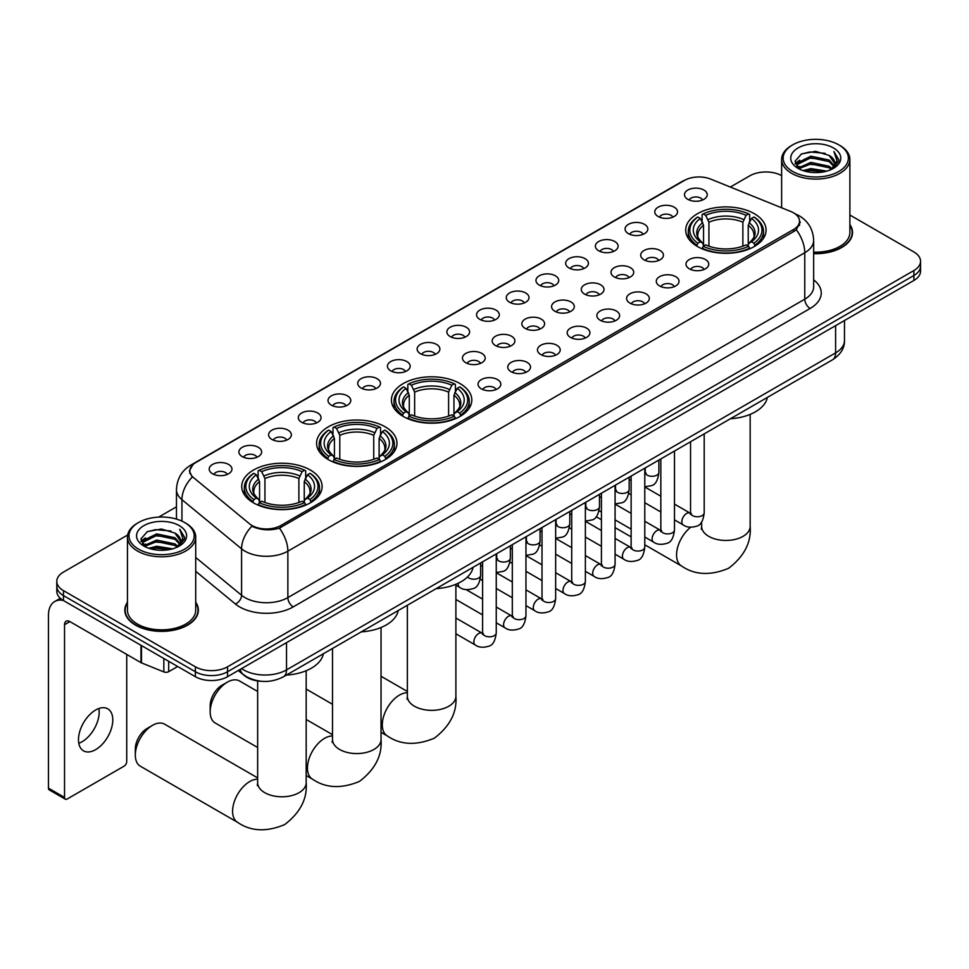 <?xml version="1.0" encoding="UTF-8"?>
<svg xmlns="http://www.w3.org/2000/svg" width="969" height="969" viewBox="0 0 969 969"><rect width="100%" height="100%" fill="white"/><g stroke="black" fill="none" stroke-linecap="round" stroke-linejoin="round"><path stroke-width="1.45" d="M460.045 383.603A40.189 23.208 0 0 0 416.246 378.564A40.189 23.208 0 0 0 391.428 400.003A40.189 23.208 0 0 0 403.201 416.416A40.189 23.208 0 0 0 447 421.442A40.189 23.208 0 0 0 471.818 400.003A40.189 23.208 0 0 0 460.045 383.603M385.19 426.82A40.189 23.208 0 0 0 341.391 421.781A40.189 23.208 0 0 0 316.572 443.221A40.189 23.208 0 0 0 328.346 459.633A40.189 23.208 0 0 0 372.144 464.66A40.189 23.208 0 0 0 396.963 443.221A40.189 23.208 0 0 0 385.19 426.82M310.334 470.038A40.189 23.208 0 0 0 266.536 464.999A40.189 23.208 0 0 0 241.729 486.438A40.189 23.208 0 0 0 253.49 502.85A40.189 23.208 0 0 0 297.289 507.877A40.189 23.208 0 0 0 322.108 486.438A40.189 23.208 0 0 0 310.334 470.038M754.306 213.701A40.189 23.208 0 0 0 710.507 208.674A40.189 23.208 0 0 0 685.701 230.113A40.189 23.208 0 0 0 697.474 246.514A40.189 23.208 0 0 0 741.273 251.552A40.189 23.208 0 0 0 766.079 230.113A40.189 23.208 0 0 0 754.306 213.701M658.121 216.487A11.374 6.565 180 0 1 655.856 214.633A11.374 6.565 180 0 1 659.623 206.47A11.374 6.565 180 0 1 674.206 207.196A11.374 6.565 180 0 1 676.459 214.633A11.374 6.565 180 0 1 658.121 216.487M672.813 217.165A6.819 3.937 0 0 0 670.984 215.251A6.819 3.937 0 0 0 664.262 214.258A6.819 3.937 0 0 0 659.501 217.165M628.409 233.638A11.374 6.565 180 0 1 626.156 231.785A11.374 6.565 180 0 1 629.923 223.621A11.374 6.565 180 0 1 644.494 224.348A11.374 6.565 180 0 1 646.759 231.785A11.374 6.565 180 0 1 628.409 233.638M643.113 234.316A6.819 3.937 0 0 0 641.284 232.403A6.819 3.937 0 0 0 634.562 231.397A6.819 3.937 0 0 0 629.802 234.316M598.709 250.789A11.374 6.565 180 0 1 596.444 248.936A11.374 6.565 180 0 1 600.211 240.772A11.374 6.565 180 0 1 614.794 241.499A11.374 6.565 180 0 1 617.047 248.936A11.374 6.565 180 0 1 598.709 250.789M613.401 251.468A6.819 3.937 0 0 0 611.572 249.554A6.819 3.937 0 0 0 604.85 248.548A6.819 3.937 0 0 0 600.09 251.468M568.997 267.941A11.374 6.565 180 0 1 566.744 266.087A11.374 6.565 180 0 1 570.511 257.924A11.374 6.565 180 0 1 585.082 258.65A11.374 6.565 180 0 1 587.347 266.087A11.374 6.565 180 0 1 568.997 267.941M583.701 268.619A6.819 3.937 0 0 0 581.872 266.705A6.819 3.937 0 0 0 575.15 265.7A6.819 3.937 0 0 0 570.39 268.619M539.297 285.092A11.374 6.565 180 0 1 537.032 283.239A11.374 6.565 180 0 1 540.799 275.075A11.374 6.565 180 0 1 555.382 275.802A11.374 6.565 180 0 1 557.635 283.239A11.374 6.565 180 0 1 539.297 285.092M553.989 285.77A6.819 3.937 0 0 0 552.16 283.856A6.819 3.937 0 0 0 545.438 282.851A6.819 3.937 0 0 0 540.678 285.77M509.585 302.243A11.374 6.565 180 0 1 507.332 300.39A11.374 6.565 180 0 1 511.099 292.226A11.374 6.565 180 0 1 525.67 292.953A11.374 6.565 180 0 1 527.935 300.39A11.374 6.565 180 0 1 509.585 302.243M524.29 302.922A6.819 3.937 0 0 0 522.461 301.008A6.819 3.937 0 0 0 515.738 300.002A6.819 3.937 0 0 0 510.978 302.922M479.885 319.395A11.374 6.565 180 0 1 477.62 317.529A11.374 6.565 180 0 1 481.387 309.377A11.374 6.565 180 0 1 495.971 310.104A11.374 6.565 180 0 1 498.223 317.529A11.374 6.565 180 0 1 479.885 319.395M494.578 320.073A6.819 3.937 0 0 0 492.749 318.159A6.819 3.937 0 0 0 486.026 317.154A6.819 3.937 0 0 0 481.266 320.073M450.173 336.546A11.374 6.565 180 0 1 447.92 334.68A11.374 6.565 180 0 1 451.687 326.529A11.374 6.565 180 0 1 466.259 327.256A11.374 6.565 180 0 1 468.524 334.68A11.374 6.565 180 0 1 450.173 336.546M464.878 337.224A6.819 3.937 0 0 0 463.049 335.31A6.819 3.937 0 0 0 456.326 334.305A6.819 3.937 0 0 0 451.566 337.224M420.473 353.697A11.374 6.565 180 0 1 418.208 351.832A11.374 6.565 180 0 1 421.975 343.668A11.374 6.565 180 0 1 436.559 344.407A11.374 6.565 180 0 1 438.812 351.832A11.374 6.565 180 0 1 420.473 353.697M435.166 354.375A6.819 3.937 0 0 0 433.337 352.45A6.819 3.937 0 0 0 426.614 351.456A6.819 3.937 0 0 0 421.854 354.375M390.761 370.848A11.374 6.565 180 0 1 388.508 368.983A11.374 6.565 180 0 1 392.275 360.819A11.374 6.565 180 0 1 406.847 361.558A11.374 6.565 180 0 1 409.112 368.983A11.374 6.565 180 0 1 390.761 370.848M405.466 371.527A6.819 3.937 0 0 0 403.637 369.601A6.819 3.937 0 0 0 396.915 368.608A6.819 3.937 0 0 0 392.154 371.527M361.062 388A11.374 6.565 180 0 1 358.796 386.134A11.374 6.565 180 0 1 362.563 377.971A11.374 6.565 180 0 1 377.147 378.709A11.374 6.565 180 0 1 379.4 386.134A11.374 6.565 180 0 1 361.062 388M375.754 388.678A6.819 3.937 0 0 0 373.925 386.752A6.819 3.937 0 0 0 367.203 385.759A6.819 3.937 0 0 0 362.442 388.678M331.35 405.151A11.374 6.565 180 0 1 329.097 403.286A11.374 6.565 180 0 1 332.864 395.122A11.374 6.565 180 0 1 347.435 395.861A11.374 6.565 180 0 1 349.7 403.286A11.374 6.565 180 0 1 331.35 405.151M346.054 405.829A6.819 3.937 0 0 0 344.225 403.903A6.819 3.937 0 0 0 337.503 402.91A6.819 3.937 0 0 0 332.742 405.829M301.65 422.29A11.374 6.565 180 0 1 299.385 420.437A11.374 6.565 180 0 1 303.152 412.273A11.374 6.565 180 0 1 317.735 413.012A11.374 6.565 180 0 1 319.988 420.437A11.374 6.565 180 0 1 301.65 422.29M316.342 422.981A6.819 3.937 0 0 0 314.513 421.055A6.819 3.937 0 0 0 307.791 420.061A6.819 3.937 0 0 0 303.031 422.981M271.938 439.442A11.374 6.565 180 0 1 269.685 437.588A11.374 6.565 180 0 1 273.452 429.424A11.374 6.565 180 0 1 288.023 430.163A11.374 6.565 180 0 1 290.288 437.588A11.374 6.565 180 0 1 271.938 439.442M286.642 440.132A6.819 3.937 0 0 0 284.813 438.206A6.819 3.937 0 0 0 278.091 437.213A6.819 3.937 0 0 0 273.331 440.132M242.238 456.593A11.374 6.565 180 0 1 239.973 454.74A11.374 6.565 180 0 1 243.74 446.576A11.374 6.565 180 0 1 258.323 447.315A11.374 6.565 180 0 1 260.576 454.74A11.374 6.565 180 0 1 242.238 456.593M256.93 457.283A6.819 3.937 0 0 0 255.101 455.357A6.819 3.937 0 0 0 248.379 454.364A6.819 3.937 0 0 0 243.619 457.283M212.526 473.744A11.374 6.565 180 0 1 210.273 471.891A11.374 6.565 180 0 1 214.04 463.727A11.374 6.565 180 0 1 228.611 464.454A11.374 6.565 180 0 1 230.876 471.891A11.374 6.565 180 0 1 212.526 473.744M227.23 474.422A6.819 3.937 0 0 0 225.402 472.509A6.819 3.937 0 0 0 218.679 471.515A6.819 3.937 0 0 0 213.919 474.422M687.82 199.335A11.374 6.565 180 0 1 685.567 197.482A11.374 6.565 180 0 1 689.334 189.318A11.374 6.565 180 0 1 703.906 190.057A11.374 6.565 180 0 1 706.171 197.482A11.374 6.565 180 0 1 687.82 199.335M702.525 200.026A6.819 3.937 0 0 0 700.696 198.1A6.819 3.937 0 0 0 693.974 197.107A6.819 3.937 0 0 0 689.213 200.026M644.01 259.801A11.374 6.565 180 0 1 641.757 257.936A11.374 6.565 180 0 1 645.524 249.784A11.374 6.565 180 0 1 660.095 250.511A11.374 6.565 180 0 1 662.36 257.936A11.374 6.565 180 0 1 644.01 259.801M658.714 260.479A6.819 3.937 0 0 0 656.885 258.566A6.819 3.937 0 0 0 650.163 257.56A6.819 3.937 0 0 0 645.402 260.479M614.31 276.952A11.374 6.565 180 0 1 612.057 275.087A11.374 6.565 180 0 1 615.824 266.935A11.374 6.565 180 0 1 630.395 267.662A11.374 6.565 180 0 1 632.648 275.087A11.374 6.565 180 0 1 614.31 276.952M629.014 277.631A6.819 3.937 0 0 0 627.173 275.717A6.819 3.937 0 0 0 620.451 274.712A6.819 3.937 0 0 0 615.69 277.631M584.598 294.104A11.374 6.565 180 0 1 582.345 292.238A11.374 6.565 180 0 1 586.112 284.074A11.374 6.565 180 0 1 600.683 284.813A11.374 6.565 180 0 1 602.948 292.238A11.374 6.565 180 0 1 584.598 294.104M599.302 294.782A6.819 3.937 0 0 0 597.473 292.856A6.819 3.937 0 0 0 590.751 291.863A6.819 3.937 0 0 0 585.991 294.782M554.898 311.255A11.374 6.565 180 0 1 552.645 309.39A11.374 6.565 180 0 1 556.412 301.226A11.374 6.565 180 0 1 570.983 301.965A11.374 6.565 180 0 1 573.236 309.39A11.374 6.565 180 0 1 554.898 311.255M569.602 311.933A6.819 3.937 0 0 0 567.761 310.007A6.819 3.937 0 0 0 561.039 309.014A6.819 3.937 0 0 0 556.279 311.933M525.186 328.406A11.374 6.565 180 0 1 522.933 326.541A11.374 6.565 180 0 1 526.7 318.377A11.374 6.565 180 0 1 541.271 319.116A11.374 6.565 180 0 1 543.536 326.541A11.374 6.565 180 0 1 525.186 328.406M539.89 329.085A6.819 3.937 0 0 0 538.061 327.159A6.819 3.937 0 0 0 531.339 326.165A6.819 3.937 0 0 0 526.579 329.085M495.486 345.558A11.374 6.565 180 0 1 493.233 343.692A11.374 6.565 180 0 1 497 335.528A11.374 6.565 180 0 1 511.571 336.267A11.374 6.565 180 0 1 513.824 343.692A11.374 6.565 180 0 1 495.486 345.558M510.191 346.236A6.819 3.937 0 0 0 508.35 344.31A6.819 3.937 0 0 0 501.627 343.317A6.819 3.937 0 0 0 496.867 346.236M465.774 362.697A11.374 6.565 180 0 1 463.521 360.843A11.374 6.565 180 0 1 467.288 352.68A11.374 6.565 180 0 1 481.859 353.419A11.374 6.565 180 0 1 484.125 360.843A11.374 6.565 180 0 1 465.774 362.697M480.479 363.387A6.819 3.937 0 0 0 478.65 361.461A6.819 3.937 0 0 0 471.927 360.468A6.819 3.937 0 0 0 467.167 363.387M689.322 268.813A11.374 6.565 180 0 1 687.069 266.947A11.374 6.565 180 0 1 690.836 258.784A11.374 6.565 180 0 1 705.408 259.522A11.374 6.565 180 0 1 707.673 266.947A11.374 6.565 180 0 1 689.322 268.813M704.027 269.491A6.819 3.937 0 0 0 702.198 267.565A6.819 3.937 0 0 0 695.463 266.572A6.819 3.937 0 0 0 690.703 269.491M659.623 285.964A11.374 6.565 180 0 1 657.357 284.099A11.374 6.565 180 0 1 661.124 275.935A11.374 6.565 180 0 1 675.708 276.674A11.374 6.565 180 0 1 677.961 284.099A11.374 6.565 180 0 1 659.623 285.964M674.315 286.642A6.819 3.937 0 0 0 672.486 284.716A6.819 3.937 0 0 0 665.764 283.723A6.819 3.937 0 0 0 661.003 286.642M629.911 303.103A11.374 6.565 180 0 1 627.658 301.25A11.374 6.565 180 0 1 631.425 293.086A11.374 6.565 180 0 1 645.996 293.825A11.374 6.565 180 0 1 648.261 301.25A11.374 6.565 180 0 1 629.911 303.103M644.615 303.794A6.819 3.937 0 0 0 642.786 301.868A6.819 3.937 0 0 0 636.052 300.875A6.819 3.937 0 0 0 631.303 303.794M600.211 320.254A11.374 6.565 180 0 1 597.946 318.401A11.374 6.565 180 0 1 601.713 310.237A11.374 6.565 180 0 1 616.296 310.976A11.374 6.565 180 0 1 618.549 318.401A11.374 6.565 180 0 1 600.211 320.254M614.903 320.945A6.819 3.937 0 0 0 613.074 319.019A6.819 3.937 0 0 0 606.352 318.026A6.819 3.937 0 0 0 601.592 320.945M570.499 337.406A11.374 6.565 180 0 1 568.246 335.553A11.374 6.565 180 0 1 572.013 327.389A11.374 6.565 180 0 1 586.584 328.128A11.374 6.565 180 0 1 588.849 335.553A11.374 6.565 180 0 1 570.499 337.406M585.203 338.096A6.819 3.937 0 0 0 583.374 336.17A6.819 3.937 0 0 0 576.64 335.177A6.819 3.937 0 0 0 571.892 338.096M540.799 354.557A11.374 6.565 180 0 1 538.534 352.704A11.374 6.565 180 0 1 542.301 344.54A11.374 6.565 180 0 1 556.884 345.279A11.374 6.565 180 0 1 559.137 352.704A11.374 6.565 180 0 1 540.799 354.557M555.491 355.235A6.819 3.937 0 0 0 553.662 353.322A6.819 3.937 0 0 0 546.94 352.328A6.819 3.937 0 0 0 542.18 355.235M511.087 371.708A11.374 6.565 180 0 1 508.834 369.855A11.374 6.565 180 0 1 512.601 361.691A11.374 6.565 180 0 1 527.172 362.418A11.374 6.565 180 0 1 529.437 369.855A11.374 6.565 180 0 1 511.087 371.708M525.792 372.387A6.819 3.937 0 0 0 523.963 370.473A6.819 3.937 0 0 0 517.24 369.48A6.819 3.937 0 0 0 512.48 372.387M481.387 388.86A11.374 6.565 180 0 1 479.122 387.006A11.374 6.565 180 0 1 482.889 378.843A11.374 6.565 180 0 1 497.472 379.569A11.374 6.565 180 0 1 499.725 387.006A11.374 6.565 180 0 1 481.387 388.86M496.08 389.538A6.819 3.937 0 0 0 494.251 387.624A6.819 3.937 0 0 0 487.528 386.619A6.819 3.937 0 0 0 482.768 389.538M790.777 211.484A20.47 11.822 180 0 1 793.514 212.805A20.47 11.822 180 0 1 799.51 221.162A20.47 11.822 180 0 1 793.514 229.52L280.901 525.477A20.47 11.822 180 0 1 249.651 523.902L193.558 477.644A20.47 11.822 180 0 1 189.851 470.873A20.47 11.822 180 0 1 195.847 462.516L684.453 180.428A20.47 11.822 180 0 1 710.665 179.095L790.777 211.484M261.618 681.292A22.747 13.13 180 0 1 244.576 675.72L238.265 670.512M127.46 602.221A36.774 21.233 0 0 0 124.807 610.143A36.774 21.233 0 0 0 135.587 625.162A36.774 21.233 0 0 0 175.668 629.765A36.774 21.233 0 0 0 198.366 610.143A36.774 21.233 0 0 0 195.714 602.221M800.309 222.034L796.3 229.738L794.314 231.191L279.399 528.166C270.835 530.624 262.417 530.309 254.144 527.245L251.94 526.179A26.538 17.757 129.5 0 0 241.572 548.829L181.942 499.677A30.33 17.515 180 0 1 176.467 489.624L176.467 519.093M127.654 535.009L63.469 572.073A22.747 13.13 0 0 0 56.796 581.352L56.796 591.26A22.747 13.13 0 0 0 63.469 600.55L195.375 676.701L195.375 671.747A22.747 13.13 0 0 0 227.545 671.747L913.888 275.499A22.747 13.13 0 0 0 920.55 266.209A22.747 13.13 0 0 1 913.888 275.499L227.545 671.747A22.747 13.13 0 0 1 195.375 671.747L63.469 595.596L195.375 671.747L195.375 666.805A22.747 13.13 0 0 0 227.545 666.805L913.888 270.545A22.747 13.13 0 0 0 920.55 261.255A22.747 13.13 0 0 0 913.888 251.964L849.886 215.021M56.796 586.306A22.747 13.13 0 0 0 63.469 595.596A22.747 13.13 0 0 1 56.796 586.306M181.942 521.14L181.942 499.677A26.538 17.757 129.5 0 1 192.237 477.087L189.33 470.861L193.073 464.49M813.657 253.66A36.774 21.233 0 0 0 852.538 232.463A36.774 21.233 0 0 0 849.886 224.542M781.632 175.619A22.747 13.13 0 0 0 749.812 175.813L730.347 187.053M176.467 506.835L158.674 517.095M56.796 581.352A22.747 13.13 0 0 0 63.469 590.642L195.375 666.805M195.375 676.701A22.747 13.13 0 0 0 227.545 676.701L913.888 280.453A22.747 13.13 0 0 0 920.55 271.163L920.55 261.255M792.703 171.477A32.607 18.823 0 0 0 838.815 171.477A32.607 18.823 0 0 0 838.815 144.853L839.893 145.471A34.121 19.707 0 0 1 849.886 159.4A34.121 19.707 0 0 1 828.822 177.606A34.121 19.707 0 0 1 791.637 173.33A34.121 19.707 0 0 1 781.632 159.4A34.121 19.707 0 0 1 791.637 145.471L792.703 144.853A32.607 18.823 0 0 0 792.703 171.477M813.657 252.134A34.121 19.707 0 0 0 849.886 232.463L849.886 159.4M813.657 253.442A36.398 21.015 0 0 0 852.163 232.463A36.398 21.015 0 0 0 849.886 225.147M802.986 170.592L810.859 168.57L826.811 171.125M805.239 171.271L810.859 170.12L824.474 171.707M798.081 168.061L810.859 162.38L829.161 166.244L832.117 168.691M798.868 168.703L810.859 163.931L829.161 167.794L831.293 169.418M797.027 167.007L797.451 162.901L810.859 156.191L829.161 160.055L834.176 165.735M796.857 166.256L797.451 164.439L810.859 157.741L829.161 161.605L833.824 166.474M831.099 169.575A18.956 10.95 0 0 0 834.721 163.155A18.956 10.95 0 0 0 829.161 155.415L834.709 163.519M833.461 147.954A25.024 14.45 0 0 0 798.117 147.918A25.024 14.45 0 0 0 797.959 168.315A25.024 14.45 0 0 0 798.068 168.376A25.024 14.45 0 0 0 833.57 168.315A25.024 14.45 0 0 0 833.461 147.954M829.161 155.415L815.547 151.346L801.545 153.914L795.052 161.254L799.364 169.066M832.65 168.824L838.706 161.157L838.827 159.776L833.897 151.552L836.998 160.769L831.305 169.49M839.893 145.471L838.815 144.853A32.607 18.823 0 0 0 792.703 144.853M833.897 151.552L838.815 160.091M801.218 154.083L809.793 151.963L825.152 153.344M795.307 164.04L798.105 161.847M804.258 159.231L809.793 158.153L824.607 159.376M804.258 165.42L809.793 164.342L824.607 165.566M805.396 171.319L809.793 170.544L824.449 171.719M795.149 163.434L799.74 160.176M797.584 167.601L799.74 166.365M696.747 246.09L697.825 243.219A36.095 20.846 0 0 1 697.825 217.008L700.308 218.437A32.607 18.823 0 0 0 700.308 241.79L702.767 243.183L703.555 246.102M703.555 244.915L703.555 225.305L700.308 218.437M702.113 221.538L702.113 214.524L703.191 213.907A36.095 20.846 0 0 1 748.589 213.907L746.118 215.336A32.607 18.823 0 0 0 705.674 215.336L708.92 222.216L708.92 246.187M742.872 246.187L742.872 222.216L746.118 215.336M730.42 418.741A41.703 24.08 0 0 0 767.351 397.423M702.113 248.173A37.609 21.718 0 0 0 749.667 248.173L748.589 246.308A36.095 20.846 0 0 1 703.191 246.308L702.113 248.815M749.667 248.815L749.667 248.173M697.825 217.008L696.747 217.625A37.609 21.718 0 0 0 688.281 231.349A37.609 21.718 0 0 0 696.747 245.072M748.589 213.907L749.667 214.524L749.667 221.538M703.191 246.308L705.674 244.878A32.607 18.823 0 0 0 746.118 244.878L748.589 246.308M700.308 241.79L697.825 243.219M705.674 215.336L703.191 213.907M702.767 222.664A29.167 16.836 0 0 0 702.767 243.183L702.9 243.267C698.758 239.258 697.062 236.545 697.837 235.104A28.053 16.194 0 0 1 703.555 225.305M755.033 245.072A37.609 21.718 0 0 0 763.499 231.349A37.609 21.718 0 0 0 755.033 217.625L753.955 217.008A36.095 20.846 0 0 1 753.955 243.219L755.033 246.09M753.955 243.219L751.472 241.79A32.607 18.823 0 0 0 751.472 218.437L753.955 217.008M751.472 218.437L748.238 225.305L748.238 244.915L749.025 243.183L751.472 241.79M748.238 225.305A28.053 16.194 0 0 1 753.955 235.104C754.718 236.545 753.022 239.27 748.892 243.267L749.025 243.183A29.167 16.836 0 0 0 749.025 222.664M748.238 246.102L748.238 244.915M402.486 415.98L403.564 413.109A36.095 20.846 0 0 1 403.564 386.897L406.047 388.327A32.607 18.823 0 0 0 406.047 411.68L408.494 413.073L409.281 416.004M409.281 414.805L409.281 395.207L406.047 388.327M407.84 391.44L407.84 384.414L408.918 383.809A36.095 20.846 0 0 1 454.328 383.809L451.845 385.238A32.607 18.823 0 0 0 411.401 385.238L414.647 392.106L414.647 416.076M448.599 416.076L448.599 392.106L451.845 385.238M436.147 588.643A41.703 24.08 0 0 0 473.078 567.313M407.84 418.063A37.609 21.718 0 0 0 455.406 418.063L454.328 416.21A36.095 20.846 0 0 1 408.918 416.21L407.84 418.717M455.406 418.717L455.406 418.063M403.564 386.897L402.486 387.515A37.609 21.718 0 0 0 394.008 401.239A37.609 21.718 0 0 0 402.486 414.974M454.328 383.809L455.406 384.414L455.406 391.44M408.918 416.21L411.401 414.78A32.607 18.823 0 0 0 451.845 414.78L454.328 416.21M406.047 411.68L403.564 413.109M411.401 385.238L408.918 383.809M408.494 392.554A29.167 16.836 0 0 0 408.494 413.073L408.627 413.157C404.485 409.16 402.801 406.435 403.564 405.006A28.053 16.194 0 0 1 409.281 395.207M460.759 414.974A37.609 21.718 0 0 0 469.238 401.239A37.609 21.718 0 0 0 460.759 387.515L459.681 386.897A36.095 20.846 0 0 1 459.681 413.109L460.759 415.98M459.681 413.109L457.198 411.68A32.607 18.823 0 0 0 457.198 388.327L459.681 386.897M457.198 388.327L453.964 395.207L453.964 414.805L454.752 413.073L457.198 411.68M453.964 395.207A28.053 16.194 0 0 1 459.681 405.006C460.445 406.447 458.761 409.16 454.618 413.157L454.752 413.073A29.167 16.836 0 0 0 454.752 392.554M453.964 416.004L453.964 414.805M210.164 711.876L210.164 705.686A16.679 9.629 -60 0 1 221.962 685.253L227.327 682.164A24.261 14.014 120 0 0 210.164 711.876A24.261 14.014 120 0 0 215.191 722.983L257.645 747.499M327.631 459.197L328.709 456.326A36.095 20.846 0 0 1 328.709 430.115L331.192 431.544A32.607 18.823 0 0 0 331.192 454.897L333.639 456.29L334.426 459.221M334.426 458.022L334.426 438.424L331.192 431.544M332.985 434.657L332.985 427.632L334.063 427.026A36.095 20.846 0 0 1 379.473 427.026L376.989 428.455A32.607 18.823 0 0 0 336.546 428.455L339.792 435.323L339.792 459.294M373.743 459.294L373.743 435.323L376.989 428.455M361.292 631.861A41.703 24.08 0 0 0 398.235 610.531M332.985 461.28A37.609 21.718 0 0 0 380.551 461.28L379.473 459.427A36.095 20.846 0 0 1 334.063 459.427L332.985 461.934M380.551 461.934L380.551 461.28M328.709 430.115L327.631 430.733A37.609 21.718 0 0 0 319.152 444.456A37.609 21.718 0 0 0 327.631 458.192M379.473 427.026L380.551 427.632L380.551 434.657M334.063 459.427L336.546 457.998A32.607 18.823 0 0 0 376.989 457.998L379.473 459.427M331.192 454.897L328.709 456.326M336.546 428.455L334.063 427.026M333.639 435.771A29.167 16.836 0 0 0 333.639 456.29L333.772 456.375C329.63 452.378 327.946 449.652 328.709 448.223A28.053 16.194 0 0 1 334.426 438.424M385.904 458.192A37.609 21.718 0 0 0 394.383 444.456A37.609 21.718 0 0 0 385.904 430.733L384.826 430.115A36.095 20.846 0 0 1 384.826 456.326L385.904 459.197M384.826 456.326L382.355 454.897A32.607 18.823 0 0 0 382.355 431.544L384.826 430.115M382.355 431.544L379.109 438.424L379.109 458.022L379.896 456.29L382.355 454.897M379.109 438.424A28.053 16.194 0 0 1 384.826 448.223C385.589 449.664 383.906 452.378 379.763 456.375L379.896 456.29A29.167 16.836 0 0 0 379.896 435.771M379.109 459.221L379.109 458.022M257.645 691.454L239.464 680.953A24.261 14.014 120 0 0 227.327 682.164L221.962 685.253M135.321 755.093L135.321 748.904A16.679 9.629 -60 0 1 147.106 728.47L152.472 725.369A24.261 14.014 120 0 0 135.321 755.093A24.261 14.014 120 0 0 140.335 766.2L237.611 822.354A24.261 14.014 -60 0 1 233.892 802.913A24.261 14.014 -60 0 1 249.748 781.535A24.261 14.014 -60 0 1 257.645 779.197M252.776 502.414L253.854 499.544A36.095 20.846 0 0 1 253.854 473.332L256.337 474.762A32.607 18.823 0 0 0 256.337 498.114L258.784 499.507L259.571 502.426M259.571 501.239L259.571 481.641L256.337 474.762M258.129 477.874L258.129 470.849L259.207 470.231A36.095 20.846 0 0 1 304.617 470.231L302.134 471.673A32.607 18.823 0 0 0 261.691 471.673L264.937 478.541L264.937 502.511M298.888 502.511L298.888 478.541L302.134 471.673M286.436 675.078A41.703 24.08 0 0 0 323.38 653.748M258.129 504.498A37.609 21.718 0 0 0 305.695 504.498L304.617 502.645A36.095 20.846 0 0 1 259.207 502.645L258.129 505.152M305.695 505.152L305.695 504.498M253.854 473.332L252.776 473.95A37.609 21.718 0 0 0 244.297 487.673A37.609 21.718 0 0 0 252.776 501.409M304.617 470.231L305.695 470.849L305.695 477.874M259.207 502.645L261.691 501.203A32.607 18.823 0 0 0 302.134 501.203L304.617 502.645M256.337 498.114L253.854 499.544M261.691 471.673L259.207 470.231M258.784 478.989A29.167 16.836 0 0 0 258.784 499.507L258.917 499.592C254.774 495.595 253.091 492.87 253.854 491.44A28.053 16.194 0 0 1 259.571 481.641M311.061 501.409A37.609 21.718 0 0 0 319.528 487.673A37.609 21.718 0 0 0 311.061 473.95L309.983 473.332A36.095 20.846 0 0 1 309.983 499.544L311.061 502.414M309.983 499.544L307.5 498.114A32.607 18.823 0 0 0 307.5 474.762L309.983 473.332M307.5 474.762L304.254 481.641L304.254 501.239L305.041 499.507L307.5 498.114M304.254 481.641A28.053 16.194 0 0 1 309.971 491.44C310.734 492.882 309.05 495.595 304.908 499.592L305.041 499.507A29.167 16.836 0 0 0 305.041 478.989M304.254 502.426L304.254 501.239M257.645 777.889L164.609 724.17A24.261 14.014 120 0 0 152.472 725.369L147.106 728.47M98.874 708.509A24.261 14.014 -60 0 1 82.026 741.782A24.261 14.014 -60 0 1 78.792 743.296M95.64 749.643A24.261 14.014 120 0 0 111.483 728.264A24.261 14.014 120 0 0 107.765 708.811A24.261 14.014 120 0 0 95.64 710.023A24.261 14.014 120 0 0 79.785 731.401A24.261 14.014 120 0 0 83.504 750.842A24.261 14.014 120 0 0 95.64 749.643M168.691 661.306L168.691 671.674L177.678 666.49M63.203 600.405A30.33 17.515 -120 0 0 54.736 601.519A30.33 17.515 -120 0 0 48.45 615.412L48.45 788.16L64.535 797.439L64.535 624.702A7.582 4.373 60 0 1 66.11 621.226A7.582 4.373 60 0 1 69.901 621.601L140.977 662.639L140.977 645.306M64.535 797.439A3.791 2.192 120 0 0 65.323 799.183L49.237 789.892A3.791 2.192 -60 0 1 48.45 788.16M65.323 799.183A3.791 2.192 120 0 0 67.212 798.989L124.056 766.176A3.791 2.192 120 0 0 126.733 761.537L126.733 654.414M168.691 671.674A3.791 2.192 180 0 1 163.834 671.917L141.486 662.881A3.791 2.192 180 0 1 140.977 662.639M138.531 549.157A32.607 18.823 0 0 0 184.643 549.157A32.607 18.823 0 0 0 184.643 522.533L185.721 523.151A34.121 19.707 0 0 1 195.714 537.08A34.121 19.707 0 0 1 174.65 555.285A34.121 19.707 0 0 1 137.465 551.022A34.121 19.707 0 0 1 127.46 537.08A34.121 19.707 0 0 1 137.465 523.151L138.531 522.533A32.607 18.823 0 0 0 138.531 549.157M127.46 537.08L127.46 610.143A34.121 19.707 0 0 0 137.465 624.072A34.121 19.707 0 0 0 174.65 628.348A34.121 19.707 0 0 0 195.714 610.143L195.714 537.08M127.46 602.839A36.398 21.015 0 0 0 125.195 610.143A36.398 21.015 0 0 0 135.854 625.005A36.398 21.015 0 0 0 175.522 629.559A36.398 21.015 0 0 0 197.991 610.143A36.398 21.015 0 0 0 195.714 602.839M148.814 548.272L156.687 546.25L172.639 548.817M151.067 548.951L156.687 547.8L170.302 549.387M143.933 545.717L156.687 540.06L174.989 543.924L177.945 546.371M144.696 546.383L156.687 541.61L174.989 545.474L177.121 547.11M142.855 544.687L143.279 540.581L156.687 533.871L174.989 537.734L180.004 543.427M142.685 543.936L143.279 542.131L156.687 535.421L174.989 539.285L179.653 544.166M176.927 547.267A18.956 10.95 0 0 0 180.549 540.835A18.956 10.95 0 0 0 174.989 533.095L180.537 541.211M179.289 525.634A25.024 14.45 0 0 0 143.945 525.598A25.024 14.45 0 0 0 143.787 545.995A25.024 14.45 0 0 0 143.897 546.068A25.024 14.45 0 0 0 179.398 545.995A25.024 14.45 0 0 0 179.289 525.634M174.989 533.095L161.375 529.026L147.373 531.606L140.893 538.934L145.193 546.758M178.49 546.504L184.534 538.837L184.655 537.456L179.725 529.244L182.826 538.449L177.133 547.17M185.721 523.151L184.643 522.533A32.607 18.823 0 0 0 138.531 522.533M179.725 529.244L184.643 537.771M147.046 531.763L155.621 529.643L170.98 531.024M141.135 541.719L143.933 539.527M150.086 536.911L155.621 535.845L170.435 537.056M150.086 543.1L155.621 542.034L170.435 543.246M151.225 548.999L155.621 548.224L170.278 549.399M140.977 541.114L145.568 537.856M143.412 545.281L145.568 544.045M280.901 525.477L280.901 527.56M793.514 229.52L793.514 231.652M813.657 279.847A37.912 21.887 180 0 1 810.132 308.469L293.232 606.897A7.582 4.373 60 0 1 287.866 597.607L804.767 299.179A30.33 17.515 0 0 0 813.657 286.8L813.657 240.36A30.33 17.515 180 0 1 804.767 252.739A26.538 15.322 -120 0 0 796.3 229.738M293.232 606.897A37.912 21.887 180 0 1 239.609 606.897A37.912 21.887 180 0 1 235.358 603.978L195.714 571.286M244.975 597.607A30.33 17.515 0 0 0 287.866 597.607L287.866 551.167A30.33 17.515 180 0 1 244.975 551.167A30.33 17.515 180 0 1 241.572 548.829L241.572 595.269A30.33 17.515 0 0 0 244.975 597.607M813.657 240.36C813.136 229.447 808.34 221.271 799.268 215.821L795.44 213.955A26.538 12.427 112 0 0 795.089 213.822M279.399 528.166A26.538 15.322 60 0 1 287.866 551.167L804.767 252.739L804.767 299.179A7.582 4.373 60 0 0 810.132 308.469M193.594 464.054A26.538 15.322 -120 0 0 190.845 465.096C181.772 470.546 176.976 478.722 176.467 489.624M190.845 465.096L682.212 181.397A26.538 15.322 60 0 1 684.223 180.549M227.545 666.805L227.545 676.701M913.888 270.545L913.888 280.453M63.469 590.642L63.469 600.55M195.714 557.466L241.572 595.269A7.582 5.075 -50.5 0 1 235.358 603.978M241.596 668.598A30.33 17.515 0 0 0 243.631 669.894A30.33 17.515 0 0 0 286.521 669.894L835.605 352.886A30.33 17.515 0 0 0 844.484 340.507C844.702 348.028 840.704 354.472 832.456 359.838L283.384 676.834A15.165 8.757 60 0 0 286.521 669.894L286.521 642.653M835.605 325.645L835.605 352.886A15.165 8.757 60 0 1 832.456 359.838M240.36 669.3A15.165 10.138 129.5 0 0 243.001 674.242L238.398 670.439M750.163 414.393L750.163 526.446A24.261 14.014 180 0 1 743.053 536.341A24.261 14.014 180 0 1 708.739 536.341A24.261 14.014 180 0 1 701.629 526.446L701.314 529.304M700.926 522.872A24.261 14.014 -60 0 1 701.629 522.872M750.163 526.446C751.411 542.398 744.228 556.351 728.603 568.282C710.459 575.852 694.785 575.101 681.582 566.029A24.261 14.014 -60 0 1 677.343 548.551A24.261 14.014 -60 0 1 690.679 527.281M742.872 222.216A28.053 16.194 0 0 0 708.92 222.216M743.659 219.563A29.167 16.836 0 0 0 708.121 219.563M455.89 584.283L455.89 696.336A24.261 14.014 180 0 1 448.78 706.244A24.261 14.014 180 0 1 414.466 706.244A24.261 14.014 180 0 1 407.355 696.336L407.041 699.194M455.89 696.336C457.138 712.3 449.955 726.241 434.33 738.184C416.185 745.742 400.512 744.991 387.321 735.931A24.261 14.014 -60 0 1 383.603 716.479A24.261 14.014 -60 0 1 399.446 695.1A24.261 14.014 -60 0 1 407.355 692.762M448.599 392.106A28.053 16.194 0 0 0 414.647 392.106M449.386 389.465A29.167 16.836 0 0 0 413.86 389.465M381.035 627.5L381.035 739.553A24.261 14.014 180 0 1 373.925 749.461A24.261 14.014 180 0 1 339.61 749.461A24.261 14.014 180 0 1 332.5 739.553L332.185 742.411M381.035 739.553C382.283 755.517 375.1 769.459 359.475 781.402C341.33 788.96 325.669 788.209 312.466 779.149A24.261 14.014 -60 0 1 308.748 759.696A24.261 14.014 -60 0 1 324.591 738.317A24.261 14.014 -60 0 1 332.5 735.98M373.743 435.323A28.053 16.194 0 0 0 339.792 435.323M374.543 432.671A29.167 16.836 0 0 0 339.005 432.671M306.18 670.718L306.18 782.77A24.261 14.014 180 0 1 299.07 792.678A24.261 14.014 180 0 1 264.755 792.678A24.261 14.014 180 0 1 257.645 782.77L257.33 785.629M298.888 478.541A28.053 16.194 0 0 0 264.937 478.541M299.687 475.888A29.167 16.836 0 0 0 264.149 475.888M704.197 433.894L704.197 512.819A6.819 3.937 180 0 1 701.883 515.774A6.819 3.937 180 0 1 692.544 515.605A6.819 3.937 180 0 1 690.546 512.819L690.328 514.297L690.933 513.788M704.197 512.819C703.252 520.741 700.805 525.174 696.832 526.094C691.188 527.839 686.658 527.451 683.23 524.919A6.819 3.937 -60 0 1 682.188 519.457A6.819 3.937 -60 0 1 686.646 513.437A6.819 3.937 -60 0 1 686.948 513.279A6.819 3.937 -60 0 1 690.049 513.098L691.442 513.643M674.485 451.033L674.485 529.97A6.819 3.937 180 0 1 672.171 532.926A6.819 3.937 180 0 1 662.832 532.756A6.819 3.937 180 0 1 660.834 529.97L660.616 531.448L661.221 530.939M674.485 529.97C673.552 537.892 671.093 542.325 667.12 543.246C661.488 544.99 656.958 544.602 653.53 542.071A6.819 3.937 -60 0 1 652.476 536.608A6.819 3.937 -60 0 1 656.934 530.588A6.819 3.937 -60 0 1 657.236 530.431A6.819 3.937 -60 0 1 660.349 530.249L661.73 530.794M644.785 468.184L644.785 547.122A6.819 3.937 180 0 1 642.471 550.077A6.819 3.937 180 0 1 633.132 549.908A6.819 3.937 180 0 1 631.134 547.122L630.916 548.599L631.522 548.091M644.785 547.122C643.84 555.043 641.393 559.476 637.42 560.397C631.776 562.141 627.246 561.754 623.818 559.222A6.819 3.937 -60 0 1 622.776 553.759A6.819 3.937 -60 0 1 627.234 547.739A6.819 3.937 -60 0 1 627.537 547.57A6.819 3.937 -60 0 1 630.649 547.4L632.03 547.945M615.073 485.336L615.073 564.273A6.819 3.937 180 0 1 612.759 567.228A6.819 3.937 180 0 1 603.421 567.059A6.819 3.937 180 0 1 601.422 564.273L601.204 565.739L601.822 565.242M615.073 564.273C614.14 572.194 611.681 576.628 607.708 577.548C602.076 579.292 597.546 578.905 594.118 576.373A6.819 3.937 -60 0 1 593.064 570.898A6.819 3.937 -60 0 1 597.522 564.891A6.819 3.937 -60 0 1 597.825 564.721A6.819 3.937 -60 0 1 600.937 564.552L602.318 565.097M585.373 502.487L585.373 581.424A6.819 3.937 180 0 1 583.059 584.38A6.819 3.937 180 0 1 573.721 584.21A6.819 3.937 180 0 1 571.722 581.424L571.504 582.89L572.11 582.393M585.373 581.424C584.428 589.346 581.981 593.767 578.008 594.7C572.364 596.444 567.834 596.056 564.406 593.525A6.819 3.937 -60 0 1 563.364 588.05A6.819 3.937 -60 0 1 567.822 582.042A6.819 3.937 -60 0 1 568.125 581.872A6.819 3.937 -60 0 1 571.238 581.703L572.618 582.248M555.661 519.638L555.661 598.576A6.819 3.937 180 0 1 553.347 601.531A6.819 3.937 180 0 1 544.009 601.361A6.819 3.937 180 0 1 542.01 598.576L541.792 600.041L542.41 599.545M555.661 598.576C554.728 606.497 552.269 610.918 548.297 611.851C542.664 613.595 538.134 613.207 534.706 610.676A6.819 3.937 -60 0 1 533.653 605.201A6.819 3.937 -60 0 1 538.11 599.193A6.819 3.937 -60 0 1 538.413 599.024A6.819 3.937 -60 0 1 541.526 598.854L542.906 599.399M525.961 536.79L525.961 615.727A6.819 3.937 180 0 1 523.648 618.682A6.819 3.937 180 0 1 514.309 618.513A6.819 3.937 180 0 1 512.31 615.727L512.092 617.192L512.698 616.696M525.961 615.727C525.016 623.648 522.57 628.069 518.597 629.002C512.952 630.746 508.422 630.359 504.994 627.827A6.819 3.937 -60 0 1 503.953 622.352A6.819 3.937 -60 0 1 508.41 616.345A6.819 3.937 -60 0 1 508.713 616.175A6.819 3.937 -60 0 1 511.826 616.005L513.207 616.55M496.249 553.941L496.249 632.878A6.819 3.937 180 0 1 493.936 635.834A6.819 3.937 180 0 1 484.597 635.664A6.819 3.937 180 0 1 482.598 632.878L482.38 634.344L482.998 633.847M496.249 632.878C495.316 640.8 492.858 645.221 488.885 646.153C483.252 647.898 478.722 647.51 475.294 644.979A6.819 3.937 -60 0 1 474.241 639.504A6.819 3.937 -60 0 1 478.698 633.496A6.819 3.937 -60 0 1 479.001 633.326A6.819 3.937 -60 0 1 482.114 633.157L483.495 633.702M658.884 460.045L658.884 472.351A6.819 3.937 180 0 1 656.57 475.307A6.819 3.937 180 0 1 647.231 475.149A6.819 3.937 180 0 1 645.233 472.351L645.233 467.93M629.172 477.196L629.172 489.502A6.819 3.937 180 0 1 626.87 492.458A6.819 3.937 180 0 1 617.532 492.288A6.819 3.937 180 0 1 615.521 489.502L615.521 485.081M599.472 494.347L599.472 506.654A6.819 3.937 180 0 1 597.158 509.609A6.819 3.937 180 0 1 587.82 509.44A6.819 3.937 180 0 1 585.821 506.654L585.821 502.233M569.76 511.499L569.76 523.805A6.819 3.937 180 0 1 567.459 526.761A6.819 3.937 180 0 1 558.12 526.591A6.819 3.937 180 0 1 556.109 523.805L556.109 519.384M540.06 528.65L540.06 540.956A6.819 3.937 180 0 1 537.747 543.912A6.819 3.937 180 0 1 528.408 543.742A6.819 3.937 180 0 1 526.409 540.956L526.409 536.535M510.348 545.801L510.348 558.108A6.819 3.937 180 0 1 508.047 561.063A6.819 3.937 180 0 1 498.708 560.894A6.819 3.937 180 0 1 496.709 558.108L496.709 553.674M480.648 562.953L480.648 575.259A6.819 3.937 180 0 1 478.335 578.214A6.819 3.937 180 0 1 468.996 578.045A6.819 3.937 180 0 1 467.603 576.882M455.89 585.167L459.681 587.359A6.819 3.937 -60 0 1 458.349 583.193M64.535 624.702L69.901 621.601M141.486 645.596L141.486 662.881M163.834 671.917L163.834 658.496M189.851 470.873L189.851 473.514M799.51 221.162L799.51 225.511M682.212 181.397L687.082 179.132M283.384 676.834C271.175 682.975 258.977 682.975 246.768 676.834L243.001 674.242M844.484 340.507L844.484 320.521M852.163 235.503L852.163 232.463M796.809 166.741L796.809 165.481M781.632 207.79L781.632 159.4M681.582 566.029L644.785 544.784M631.134 536.899L615.073 527.633M601.422 519.747L596.189 516.731M688.281 238.289L688.281 231.349M763.499 238.289L763.499 231.349M701.629 521.94L701.629 526.446M387.321 735.931L381.035 732.298M332.5 704.281L306.18 689.08M394.008 408.179L394.008 401.239M469.238 408.179L469.238 401.239M407.355 691.454L381.035 676.265M407.355 605.262L407.355 696.336M312.466 779.149L306.18 775.515M319.152 451.397L319.152 444.456M394.383 451.397L394.383 444.456M332.5 734.672L306.18 719.47M332.5 648.479L332.5 739.553M306.18 782.77C307.439 798.735 300.245 812.676 284.62 824.619C266.475 832.177 250.814 831.426 237.611 822.354M244.297 494.614L244.297 487.673M319.528 494.614L319.528 487.673M257.645 680.928L257.645 782.77M683.23 524.919L674.485 519.868M660.834 511.995L644.785 502.717M631.134 494.844L628.772 493.475M690.546 441.767L690.546 512.819M690.049 513.098L674.485 504.11M660.834 496.225L644.785 486.959M653.53 542.071L644.785 537.02M631.134 529.147L615.073 519.868M601.422 511.995L599.06 510.627M660.834 458.918L660.834 529.97M660.349 530.249L644.785 521.261M631.134 513.376L615.073 504.11M623.818 559.222L615.073 554.171M601.422 546.298L585.373 537.02M571.722 529.147L569.36 527.778M631.134 476.07L631.134 547.122M630.649 547.4L615.073 538.413M601.422 530.527L585.373 521.261M594.118 576.373L585.373 571.322M571.722 563.449L555.661 554.171M542.01 546.298L539.648 544.929M601.422 493.221L601.422 564.273M600.937 564.552L585.373 555.564M571.722 547.679L555.661 538.413M564.406 593.525L555.661 588.474M542.01 580.588L525.961 571.322M512.31 563.449L509.948 562.081M571.722 510.372L571.722 581.424M571.238 581.703L555.661 572.715M542.01 564.83L525.961 555.564M534.706 610.676L525.961 605.625M512.31 597.74L496.249 588.474M482.598 580.588L480.236 579.232M542.01 527.524L542.01 598.576M541.526 598.854L525.961 589.867M512.31 581.981L496.249 572.715M504.994 627.827L496.249 622.776M482.598 614.891L455.89 599.472M512.31 544.675L512.31 615.727M511.826 616.005L496.249 607.018M482.598 599.133L466.125 589.624M475.294 644.979L455.89 633.774M482.598 561.826L482.598 632.878M482.114 633.157L455.89 618.016M646.129 473.187L644.748 472.642M644.785 486.765L651.519 485.639C655.492 484.706 657.951 480.285 658.884 472.351M631.134 480.539L629.172 479.413M645.62 473.332L645.015 473.829L645.233 472.351M616.429 490.338L615.036 489.793M615.073 503.916L621.807 502.79C625.792 501.857 628.239 497.436 629.172 489.502M601.422 497.691L599.472 496.564M615.921 490.471L615.303 490.98L615.521 489.502M586.717 507.49L585.337 506.944M585.373 521.068L592.107 519.941C596.08 519.009 598.539 514.587 599.472 506.654M571.722 514.842L569.76 513.715M586.209 507.623L585.603 508.131L585.821 506.654M557.018 524.641L555.625 524.096M555.661 538.219L562.408 537.092C566.38 536.16 568.827 531.739 569.76 523.805M542.01 531.993L540.06 530.867M556.509 524.774L555.891 525.283L556.109 523.805M527.306 541.792L525.925 541.235M525.961 555.37L532.696 554.244C536.669 553.311 539.127 548.89 540.06 540.956M512.31 549.144L510.348 548.018M526.797 541.925L526.191 542.434L526.409 540.956M497.606 558.943L496.213 558.386M496.249 572.522L502.996 571.395C506.969 570.462 509.415 566.029 510.348 558.108M482.598 566.296L480.648 565.157M497.097 559.077L496.479 559.585L496.709 558.108M459.681 587.359C463.049 589.879 467.579 590.278 473.284 588.534C477.257 587.614 479.716 583.181 480.648 575.259M54.736 601.519L60.332 598.297M197.991 613.183L197.991 610.143M142.637 544.421L142.637 543.161M125.195 613.183L125.195 610.143"/></g></svg>

